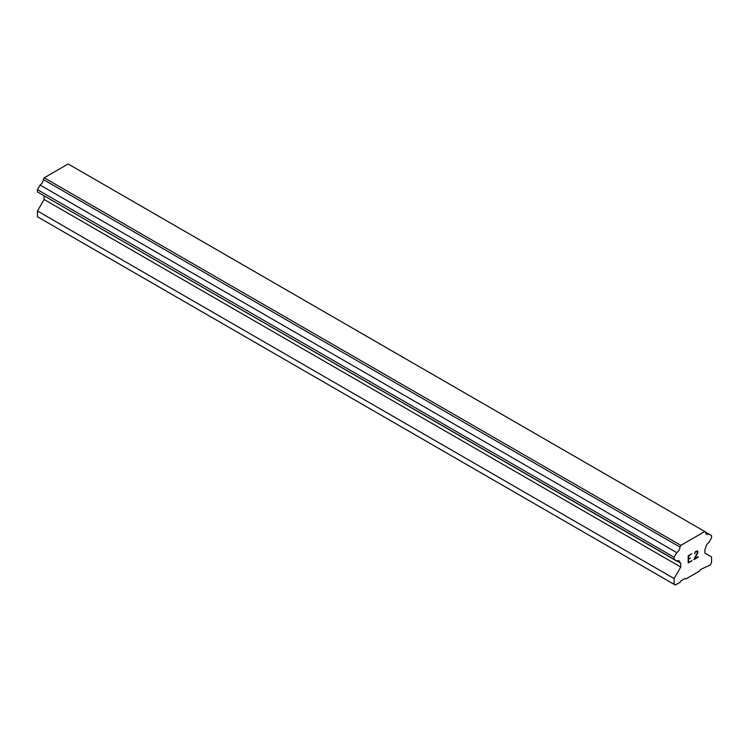 <?xml version="1.0" encoding="UTF-8"?>
<svg xmlns="http://www.w3.org/2000/svg" width="749" height="749" viewBox="0 0 749 749"><rect width="100%" height="100%" fill="white"/><g stroke="black" fill="none" stroke-linecap="round" stroke-linejoin="round"><path stroke-width="1.12" d="M688.593 558.913L690.335 557.911L688.593 559.391L688.593 562.256L691.776 560.889L688.181 562.967L688.181 555.814L691.776 553.736L688.593 556.048L688.593 558.913L688.584 556.039L691.767 553.736M688.593 559.391L690.325 557.911M688.593 562.256L688.584 559.381M691.776 560.889L691.767 560.421M688.181 562.958L691.767 560.889M694.95 552.696L694.679 553.876L695.465 551.601L697.263 550.918L697.862 551.61L697.553 551.086M697.862 551.61L697.862 552.322L697.853 551.61M697.862 552.322L697.562 553.183L697.853 552.313M697.562 553.183L696.682 555.028L697.553 553.174M696.692 555.028L694.763 558.688L696.682 555.028M694.763 558.688L698.143 556.741M693.902 559.653L698.143 557.209L693.892 559.672L697.441 552.519L697.169 551.414L695.503 552.06L697.16 551.404M694.679 553.876L694.941 552.687M679.952 562.911A4.588 2.65 -60 0 0 679.006 560.87A4.588 2.65 -60 0 0 676.759 561.067L674.1 559.531L674.1 557.219L676.759 552.612A4.588 2.65 -60 0 0 679.952 547.079L680.841 545.356L704.809 531.518L705.698 532.221A4.588 2.65 -60 0 0 706.644 534.262A4.588 2.65 -60 0 0 708.891 534.065L711.55 535.601L711.55 537.904L708.891 542.519A4.588 2.65 -60 0 0 705.698 548.053L704.893 549.251L704.893 553.09L711.55 556.938L711.55 562.705L710.305 564.868L700.521 569.549L699.688 570.991L685.962 578.921L685.129 578.443L680.963 580.84L680.129 582.282L675.345 585.044L674.1 584.323L674.1 578.556L680.757 567.03L680.757 563.182L43.302 195.339M44.107 195.807L44.107 199.459L37.45 210.993L37.45 216.761L674.1 584.323M40.109 193.504A4.588 2.65 -60 0 1 40.118 193.504L676.759 561.067M704.809 531.518L68.159 163.956L44.191 177.794L43.302 179.517A4.588 2.65 -60 0 1 40.109 185.04L37.45 189.656L37.45 191.959L674.1 559.531M708.891 534.065L705.698 532.221M680.841 545.356L44.191 177.794M679.952 547.079L43.302 179.517M676.759 552.612L40.109 185.04M674.1 557.219L37.45 189.656M680.757 567.03L44.107 199.459M674.1 578.556L37.45 210.993"/></g></svg>
